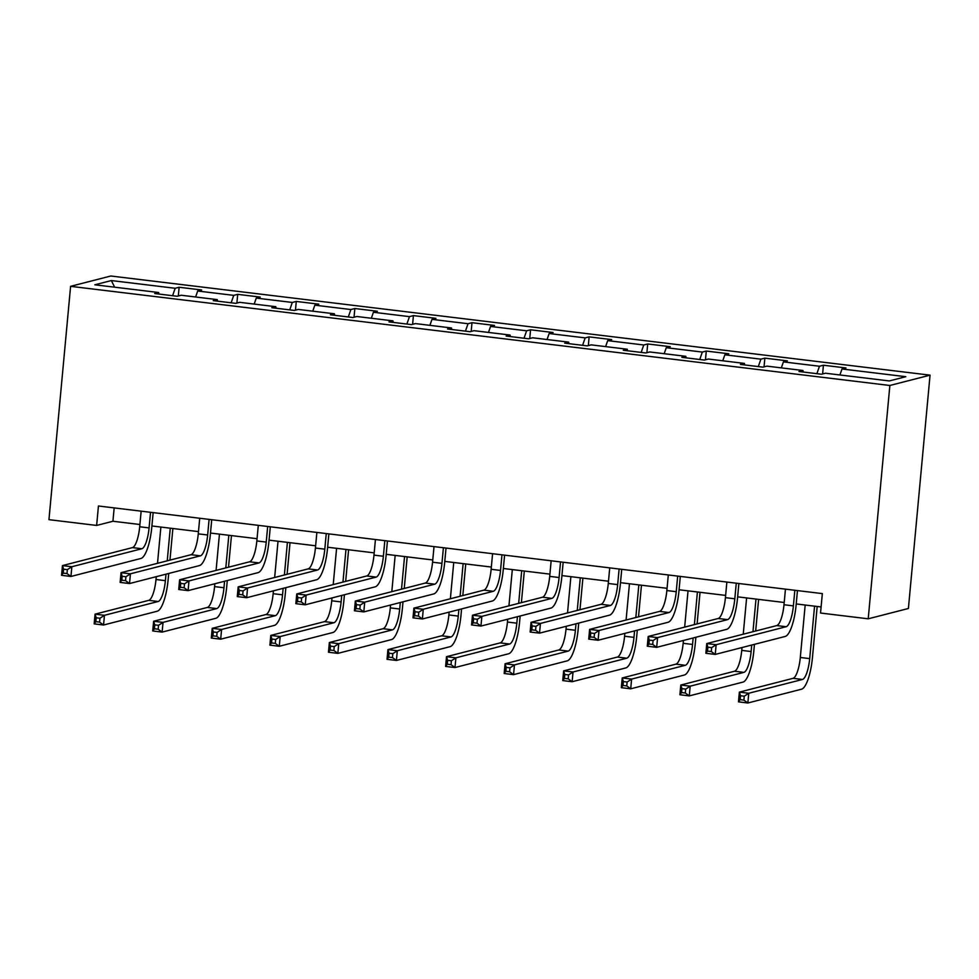 <?xml version="1.0" encoding="UTF-8"?>
<svg xmlns="http://www.w3.org/2000/svg" width="979" height="979" viewBox="0 0 979 979"><rect width="100%" height="100%" fill="white"/><g stroke="black" fill="none" stroke-linecap="round" stroke-linejoin="round"><path stroke-width="1.47" d="M930.05 375.153L110.786 276.005L70.598 286.333L889.862 385.481L930.05 375.153L908.402 608.485L868.214 618.814L889.862 385.481M158.965 294.055L158.659 292.513L154.694 293.541L177.211 296.27L181.176 295.242L217.228 299.611L213.263 300.626L235.792 303.355L239.757 302.34L275.797 306.696L271.832 307.712L294.361 310.441L298.326 309.425L334.377 313.782L330.412 314.797L352.942 317.526L356.894 316.511L392.946 320.867L388.981 321.895L411.51 324.612L415.475 323.596L451.515 327.965L447.55 328.981L470.079 331.71L474.044 330.682L510.096 335.051L506.131 336.066L528.66 338.795L532.613 337.779L568.664 342.136L564.699 343.152L587.229 345.881L591.194 344.865L627.233 349.222L623.268 350.249L645.797 352.966L649.762 351.95L685.814 356.319L681.849 357.335L704.378 360.064L708.343 359.036L744.383 363.405L740.418 364.421L762.947 367.149L766.912 366.134L802.951 370.49L798.986 371.506L821.516 374.235L825.481 373.219L889.311 380.941L905.82 376.695L841.989 368.973L845.954 367.957L823.425 365.228L822.617 373.954M158.659 292.513L94.828 284.791L111.337 280.557L175.168 288.279L179.133 287.263L178.313 295.976M823.425 365.228L819.46 366.244L783.42 361.887L787.385 360.872L764.856 358.143L760.891 359.158L724.852 354.802L728.804 353.774L706.287 351.057L702.322 352.073L666.271 347.704L670.236 346.688L647.706 343.959L643.741 344.987L607.702 340.619L611.667 339.603L589.138 336.874L585.173 337.89L549.133 333.533L553.086 332.517L530.569 329.788L526.604 330.804L490.552 326.448L494.517 325.432L471.988 322.703L468.023 323.719L431.984 319.362L435.949 318.334L413.419 315.605L409.455 316.633L373.403 312.264L377.368 311.249L354.851 308.52L350.886 309.548L314.834 305.179L318.799 304.163L296.27 301.434L292.305 302.45L256.265 298.093L260.23 297.078L237.701 294.349L233.736 295.364L197.685 291.008L201.65 289.98L179.133 287.263M868.214 618.814L820.537 613.038L822.336 593.604L98.438 505.996L96.64 525.442L112.928 521.256L139.911 524.511M217.534 301.14L217.228 299.611M197.685 291.008L195.616 296.992M233.736 295.364L231.154 302.792M276.102 308.226L275.797 306.696M256.265 298.093L254.185 304.077M292.305 302.45L289.735 309.878M334.683 315.324L334.377 313.782M314.834 305.179L312.754 311.163M350.886 309.548L348.304 316.963M393.252 322.409L392.946 320.867M373.403 312.264L371.335 318.261M409.455 316.633L406.872 324.061M451.821 329.495L451.515 327.965M431.984 319.362L429.903 325.346M468.023 323.719L465.453 331.147M510.402 336.58L510.096 335.051M490.552 326.448L488.472 332.432M526.604 330.804L524.022 338.232M568.97 343.678L568.664 342.136M549.133 333.533L547.053 339.517M585.173 337.89L582.591 345.318M627.539 350.763L627.233 349.222M607.702 340.619L605.622 346.615M643.741 344.987L641.172 352.416M686.12 357.849L685.814 356.319M666.271 347.704L664.19 353.7M702.322 352.073L699.74 359.501M744.689 364.934L744.383 363.405M724.852 354.802L722.771 360.786M760.891 359.158L758.309 366.587M803.269 372.032L802.951 370.49M783.42 361.887L781.34 367.871M819.46 366.244L816.89 373.672M841.989 368.973L839.909 374.969M96.64 525.442L48.95 519.665L70.598 286.333M151.916 525.968L198.48 531.609M210.485 533.053L257.049 538.695M269.066 540.151L315.63 545.78M327.635 547.237L374.198 552.866M386.203 554.322L432.767 559.964M444.784 561.408L491.348 567.049M503.353 568.493L549.917 574.135M561.922 575.591L608.485 581.22M620.502 582.676L667.066 588.306M679.071 589.762L725.635 595.403M737.64 596.847L784.203 602.489M796.221 603.945L821.1 606.956M111.337 280.557L114.653 287.19M175.168 288.279L172.585 295.707M114.164 507.893L112.928 521.256M764.856 358.143L764.048 366.868M706.287 351.057L705.467 359.782M647.706 343.959L646.899 352.685M589.138 336.874L588.33 345.599M530.569 329.788L529.749 338.514M471.988 322.703L471.18 331.428M413.419 315.605L412.612 324.33M354.851 308.52L354.031 317.245M296.27 301.434L295.462 310.159M237.701 294.349L236.894 303.074M785.452 589.138L783.995 604.741A19.629 5.25 -83.1 0 1 776.763 625.581L706.765 643.57L716.151 644.708L715.245 654.425L785.244 636.436A29.443 7.881 96.9 0 0 796.098 605.181L797.457 590.582M794.838 590.276L793.382 605.879A19.629 5.25 -83.1 0 1 786.149 626.719L716.151 644.708L711.66 647.645L707.903 647.192L707.536 651.084L711.292 651.537L711.66 647.645M711.292 651.537L715.245 654.425L705.859 653.287L706.765 643.57L707.903 647.192M705.859 653.287L707.536 651.084M805.179 605.022L800.308 657.484A19.629 5.25 -83.1 0 1 793.076 678.325L739.365 692.129L748.751 693.267L747.858 702.995L801.556 689.192A29.443 7.881 96.9 0 0 812.411 657.925L817.184 606.478M814.565 606.16L809.694 658.622A19.629 5.25 -83.1 0 1 802.462 679.463L748.751 693.267L744.26 696.204L740.503 695.751L740.136 699.642L743.893 700.095L744.26 696.204M743.893 700.095L747.858 702.995L738.472 701.857L739.365 692.129L740.503 695.751M738.472 701.857L740.136 699.642M726.871 582.04L725.427 597.655A19.629 5.25 -83.1 0 1 718.194 618.495L648.196 636.485L657.582 637.61L656.676 647.339L726.675 629.35A29.443 7.881 96.9 0 0 737.53 598.096L738.876 583.496M736.257 583.178L734.813 598.793A19.629 5.25 -83.1 0 1 727.581 619.621L657.582 637.61L653.079 640.56L649.322 640.095L648.967 643.986L652.724 644.439L653.079 640.56M652.724 644.439L656.676 647.339L647.29 646.201L648.196 636.485L649.322 640.095M647.29 646.201L648.967 643.986M668.302 574.954L666.858 590.557A19.629 5.25 -83.1 0 1 659.613 611.398L589.615 629.387L599.001 630.525L598.108 640.254L668.106 622.265A29.443 7.881 96.9 0 0 678.961 590.998L680.307 576.411M677.688 576.093L676.244 591.695A19.629 5.25 -83.1 0 1 669.012 612.536L599.001 630.525L594.51 633.462L590.753 633.009L590.398 636.901L594.143 637.353L594.51 633.462M594.143 637.353L598.108 640.254L588.722 639.116L589.615 629.387L590.753 633.009M588.722 639.116L590.398 636.901M741.996 647.547L741.739 650.399A19.629 5.25 -83.1 0 1 734.507 671.239L680.797 685.043L690.183 686.181L689.277 695.898L742.988 682.094A29.443 7.881 96.9 0 0 753.842 650.839L754.442 644.353M755.678 631.002L758.615 599.393M755.996 599.075L752.961 631.7M751.725 645.051L751.126 651.537A19.629 5.25 -83.1 0 1 743.893 672.377L690.183 686.181L685.679 689.118L681.935 688.665L681.568 692.557L685.324 693.01L685.679 689.118M746.61 597.936L743.245 634.196M685.324 693.01L689.277 695.898L679.891 694.76L680.797 685.043L681.935 688.665M679.891 694.76L681.568 692.557M683.428 640.462L683.158 643.313A19.629 5.25 -83.1 0 1 675.926 664.154L622.228 677.957L631.614 679.096L630.709 688.812L684.419 675.008A29.443 7.881 96.9 0 0 695.261 643.754L695.873 637.268M697.109 623.904L700.034 592.307M697.415 591.989L694.392 624.602M693.156 637.965L692.545 644.451A19.629 5.25 -83.1 0 1 685.312 665.292L631.614 679.096L627.111 682.033L623.354 681.58L622.999 685.459L626.756 685.924L627.111 682.033M688.029 590.851L684.664 627.111M626.756 685.924L630.709 688.812L621.322 687.674L622.228 677.957L623.354 681.58M621.322 687.674L622.999 685.459M609.733 567.869L608.277 583.472A19.629 5.25 -83.1 0 1 601.045 604.312L531.046 622.301L540.432 623.439L539.527 633.156L609.525 615.167A29.443 7.881 96.9 0 0 620.38 583.912L621.738 569.325M619.12 569.007L617.663 584.61A19.629 5.25 -83.1 0 1 610.431 605.45L540.432 623.439L535.941 626.376L532.184 625.924L531.817 629.815L535.574 630.268L535.941 626.376M535.574 630.268L539.527 633.156L530.141 632.03L531.046 622.301L532.184 625.924M530.141 632.03L531.817 629.815M551.153 560.783L549.708 576.386A19.629 5.25 -83.1 0 1 542.476 597.227L472.478 615.216L481.864 616.354L480.958 626.07L550.957 608.081A29.443 7.881 96.9 0 0 561.811 576.827L563.158 562.227M560.539 561.922L559.095 577.524A19.629 5.25 -83.1 0 1 551.862 598.365L481.864 616.354L477.36 619.291L473.603 618.838L473.249 622.73L477.006 623.182L477.36 619.291M477.006 623.182L480.958 626.07L471.572 624.932L472.478 615.216L473.603 618.838M471.572 624.932L473.249 622.73M492.584 553.698L491.14 569.301A19.629 5.25 -83.1 0 1 483.895 590.141L413.897 608.13L423.283 609.268L422.39 618.985L492.388 600.996A29.443 7.881 96.9 0 0 503.243 569.741L504.589 555.142M501.97 554.824L500.526 570.439A19.629 5.25 -83.1 0 1 493.281 591.279L423.283 609.268L418.792 612.205L415.035 611.753L414.68 615.632L418.425 616.085L418.792 612.205M418.425 616.085L422.39 618.985L413.003 617.847L413.897 608.13L415.035 611.753M413.003 617.847L414.68 615.632M624.859 633.376L624.59 636.228A19.629 5.25 -83.1 0 1 617.357 657.068L563.647 670.872L573.033 671.998L572.14 681.727L625.838 667.923A29.443 7.881 96.9 0 0 636.693 636.668L637.292 630.182M638.528 616.819L641.465 585.209M638.846 584.891L635.824 617.516M634.576 630.88L633.976 637.366A19.629 5.25 -83.1 0 1 626.744 658.206L573.033 671.998L568.542 674.947L564.785 674.482L564.418 678.374L568.175 678.826L568.542 674.947M629.46 583.765L626.095 620.013M568.175 678.826L572.14 681.727L562.754 680.589L563.647 670.872L564.785 674.482M562.754 680.589L564.418 678.374M566.278 626.291L566.021 629.142A19.629 5.25 -83.1 0 1 558.789 649.97L505.078 663.774L514.464 664.912L513.559 674.641L567.269 660.837A29.443 7.881 96.9 0 0 578.124 629.57L578.724 623.085M579.96 609.733L582.897 578.124M580.278 577.806L577.243 610.431M576.007 623.782L575.407 630.268A19.629 5.25 -83.1 0 1 568.175 651.108L514.464 664.912L509.961 667.849L506.204 667.397L505.849 671.288L509.606 671.741L509.961 667.849M570.879 576.668L567.526 612.927M509.606 671.741L513.559 674.641L504.173 673.503L505.078 663.774L506.204 667.397M504.173 673.503L505.849 671.288M507.709 619.193L507.44 622.044A19.629 5.25 -83.1 0 1 500.208 642.885L446.51 656.689L455.896 657.827L454.99 667.543L508.701 653.752A29.443 7.881 96.9 0 0 519.543 622.485L520.155 615.999M521.391 602.648L524.316 571.038M521.697 570.72L518.674 603.345M517.438 616.697L516.826 623.182A19.629 5.25 -83.1 0 1 509.594 644.023L455.896 657.827L451.392 660.764L447.636 660.311L447.281 664.203L451.025 664.655L451.392 660.764M512.311 569.582L508.945 605.842M451.025 664.655L454.99 667.543L445.604 666.418L446.51 656.689L447.636 660.311M445.604 666.418L447.281 664.203M434.015 546.6L432.559 562.215A19.629 5.25 -83.1 0 1 425.327 583.043L355.328 601.033L364.714 602.171L363.809 611.899L433.807 593.91A29.443 7.881 96.9 0 0 444.662 562.644L446.02 548.056M443.401 547.738L441.945 563.341A19.629 5.25 -83.1 0 1 434.713 584.182L364.714 602.171L360.223 605.108L356.466 604.655L356.099 608.546L359.856 608.999L360.223 605.108M359.856 608.999L363.809 611.899L354.422 610.761L355.328 601.033L356.466 604.655M354.422 610.761L356.099 608.546M449.141 612.108L448.871 614.959A19.629 5.25 -83.1 0 1 441.639 635.799L387.929 649.603L397.315 650.741L396.422 660.458L450.12 646.654A29.443 7.881 96.9 0 0 460.974 615.399L461.574 608.914M462.81 595.562L465.747 563.953M463.128 563.635L460.106 596.26M458.857 609.611L458.258 616.097A19.629 5.25 -83.1 0 1 451.025 636.937L397.315 650.741L392.824 653.678L389.067 653.226L388.7 657.105L392.457 657.57L392.824 653.678M453.742 562.497L450.377 598.756M392.457 657.57L396.422 660.458L387.023 659.32L387.929 649.603L389.067 653.226M387.023 659.32L388.7 657.105M375.434 539.515L373.99 555.117A19.629 5.25 -83.1 0 1 366.758 575.958L296.759 593.947L306.146 595.085L305.24 604.814L375.238 586.825A29.443 7.881 96.9 0 0 386.093 555.558L387.439 540.971M384.82 540.653L383.376 556.256A19.629 5.25 -83.1 0 1 376.144 577.096L306.146 595.085L301.642 598.022L297.885 597.569L297.53 601.461L301.287 601.914L301.642 598.022M301.287 601.914L305.24 604.814L295.854 603.676L296.759 593.947L297.885 597.569M295.854 603.676L297.53 601.461M390.56 605.022L390.303 607.873A19.629 5.25 -83.1 0 1 383.07 628.714L329.36 642.518L338.746 643.644L337.841 653.372L391.551 639.568A29.443 7.881 96.9 0 0 402.406 608.314L403.005 601.828M404.241 588.465L407.178 556.855M404.547 556.537L401.525 589.162M400.289 602.526L399.689 609.011A19.629 5.25 -83.1 0 1 392.457 629.852L338.746 643.644L334.243 646.593L330.486 646.128L330.131 650.019L333.888 650.472L334.243 646.593M395.161 555.411L391.808 591.671M333.888 650.472L337.841 653.372L328.454 652.234L329.36 642.518L330.486 646.128M328.454 652.234L330.131 650.019M316.866 532.429L315.422 548.032A19.629 5.25 -83.1 0 1 308.177 568.872L238.178 586.862L247.565 588L246.671 597.716L316.67 579.727A29.443 7.881 96.9 0 0 327.512 548.473L328.871 533.885M326.252 533.567L324.808 549.17A19.629 5.25 -83.1 0 1 317.563 570.011L247.565 588L243.073 590.937L239.317 590.484L238.962 594.375L242.706 594.828L243.073 590.937M242.706 594.828L246.671 597.716L237.285 596.578L238.178 586.862L239.317 590.484M237.285 596.578L238.962 594.375M331.991 597.936L331.722 600.788A19.629 5.25 -83.1 0 1 324.49 621.628L270.779 635.42L280.178 636.558L279.272 646.287L332.982 632.483A29.443 7.881 96.9 0 0 343.825 601.216L344.424 594.742M345.673 581.379L348.597 549.77M345.979 549.452L342.956 582.077M341.72 595.44L341.108 601.914A19.629 5.25 -83.1 0 1 333.876 622.754L280.178 636.558L275.674 639.495L271.917 639.042L271.562 642.934L275.307 643.387L275.674 639.495M336.592 548.313L333.227 584.573M275.307 643.387L279.272 646.287L269.886 645.149L270.779 635.42L271.917 639.042M269.886 645.149L271.562 642.934M258.297 525.344L256.841 540.946A19.629 5.25 -83.1 0 1 249.608 561.787L179.61 579.776L188.996 580.914L188.09 590.631L258.089 572.642A29.443 7.881 96.9 0 0 268.944 541.387L270.302 526.788M267.683 526.469L266.227 542.085A19.629 5.25 -83.1 0 1 258.994 562.925L188.996 580.914L184.493 583.851L180.748 583.398L180.381 587.278L184.138 587.743L184.493 583.851M184.138 587.743L188.09 590.631L178.704 589.493L179.61 579.776L180.748 583.398M178.704 589.493L180.381 587.278M273.422 590.851L273.153 593.69A19.629 5.25 -83.1 0 1 265.921 614.531L212.21 628.334L221.597 629.473L220.691 639.189L274.401 625.397A29.443 7.881 96.9 0 0 285.256 594.131L285.856 587.645M287.092 574.294L290.029 542.684M287.41 542.366L284.387 574.991M283.139 588.342L282.539 594.828A19.629 5.25 -83.1 0 1 275.307 615.669L221.597 629.473L217.105 632.41L213.349 631.957L212.981 635.848L216.738 636.301L217.105 632.41M278.024 541.228L274.658 577.488M216.738 636.301L220.691 639.189L211.305 638.063L212.21 628.334L213.349 631.957M211.305 638.063L212.981 635.848M199.716 518.246L198.272 533.861A19.629 5.25 -83.1 0 1 191.04 554.701L121.041 572.691L130.427 573.816L129.522 583.545L199.52 565.556A29.443 7.881 96.9 0 0 210.375 534.289L211.721 519.702M209.102 519.384L207.658 534.987A19.629 5.25 -83.1 0 1 200.426 555.827L130.427 573.816L125.924 576.766L122.167 576.301L121.812 580.192L125.569 580.645L125.924 576.766M125.569 580.645L129.522 583.545L120.136 582.407L121.041 572.691L122.167 576.301M120.136 582.407L121.812 580.192M214.842 583.753L214.585 586.605A19.629 5.25 -83.1 0 1 207.352 607.445L153.642 621.249L163.028 622.387L162.122 632.104L215.833 618.3A29.443 7.881 96.9 0 0 226.687 587.045L227.287 580.559M228.523 567.208L231.46 535.599M228.829 535.28L225.806 567.906M224.57 581.257L223.971 587.743A19.629 5.25 -83.1 0 1 216.738 608.583L163.028 622.387L158.525 625.324L154.768 624.871L154.413 628.763L158.17 629.216L158.525 625.324M219.443 534.142L216.09 570.402M158.17 629.216L162.122 632.104L152.736 630.966L153.642 621.249L154.768 624.871M152.736 630.966L154.413 628.763M141.147 511.16L139.703 526.763A19.629 5.25 -83.1 0 1 132.459 547.604L62.46 565.593L71.846 566.731L70.953 576.46L140.952 558.471A29.443 7.881 96.9 0 0 151.794 527.204L153.152 512.617M150.533 512.298L149.089 527.901A19.629 5.25 -83.1 0 1 141.845 548.742L71.846 566.731L67.355 569.668L63.598 569.215L63.243 573.107L66.988 573.559L67.355 569.668M66.988 573.559L70.953 576.46L61.567 575.322L62.46 565.593L63.598 569.215M61.567 575.322L63.243 573.107M156.273 576.668L156.004 579.519A19.629 5.25 -83.1 0 1 148.771 600.36L95.061 614.163L104.459 615.301L103.554 625.018L157.264 611.214A29.443 7.881 96.9 0 0 168.107 579.96L168.706 573.474M169.954 560.11L172.879 528.501M170.26 528.195L167.238 560.808M166.002 574.171L165.39 580.657A19.629 5.25 -83.1 0 1 158.157 601.498L104.459 615.301L99.956 618.238L96.199 617.786L95.844 621.665L99.589 622.118L99.956 618.238M160.874 527.057L157.509 563.317M99.589 622.118L103.554 625.018L94.168 623.88L95.061 614.163L96.199 617.786M94.168 623.88L95.844 621.665M793.382 605.879L783.995 604.741M786.149 626.719L776.763 625.581M809.694 658.622L800.308 657.484M802.462 679.463L793.076 678.325M734.813 598.793L725.427 597.655M727.581 619.621L718.194 618.495M676.244 591.695L666.858 590.557M669.012 612.536L659.613 611.398M751.126 651.537L741.739 650.399M743.893 672.377L734.507 671.239M692.545 644.451L683.158 643.313M685.312 665.292L675.926 664.154M617.663 584.61L608.277 583.472M610.431 605.45L601.045 604.312M559.095 577.524L549.708 576.386M551.862 598.365L542.476 597.227M500.526 570.439L491.14 569.301M493.281 591.279L483.895 590.141M633.976 637.366L624.59 636.228M626.744 658.206L617.357 657.068M575.407 630.268L566.021 629.142M568.175 651.108L558.789 649.97M516.826 623.182L507.44 622.044M509.594 644.023L500.208 642.885M441.945 563.341L432.559 562.215M434.713 584.182L425.327 583.043M458.258 616.097L448.871 614.959M451.025 636.937L441.639 635.799M383.376 556.256L373.99 555.117M376.144 577.096L366.758 575.958M399.689 609.011L390.303 607.873M392.457 629.852L383.07 628.714M324.808 549.17L315.422 548.032M317.563 570.011L308.177 568.872M341.108 601.914L331.722 600.788M333.876 622.754L324.49 621.628M266.227 542.085L256.841 540.946M258.994 562.925L249.608 561.787M282.539 594.828L273.153 593.69M275.307 615.669L265.921 614.531M207.658 534.987L198.272 533.861M200.426 555.827L191.04 554.701M223.971 587.743L214.585 586.605M216.738 608.583L207.352 607.445M149.089 527.901L139.703 526.763M141.845 548.742L132.459 547.604M165.39 580.657L156.004 579.519M158.157 601.498L148.771 600.36"/></g></svg>
